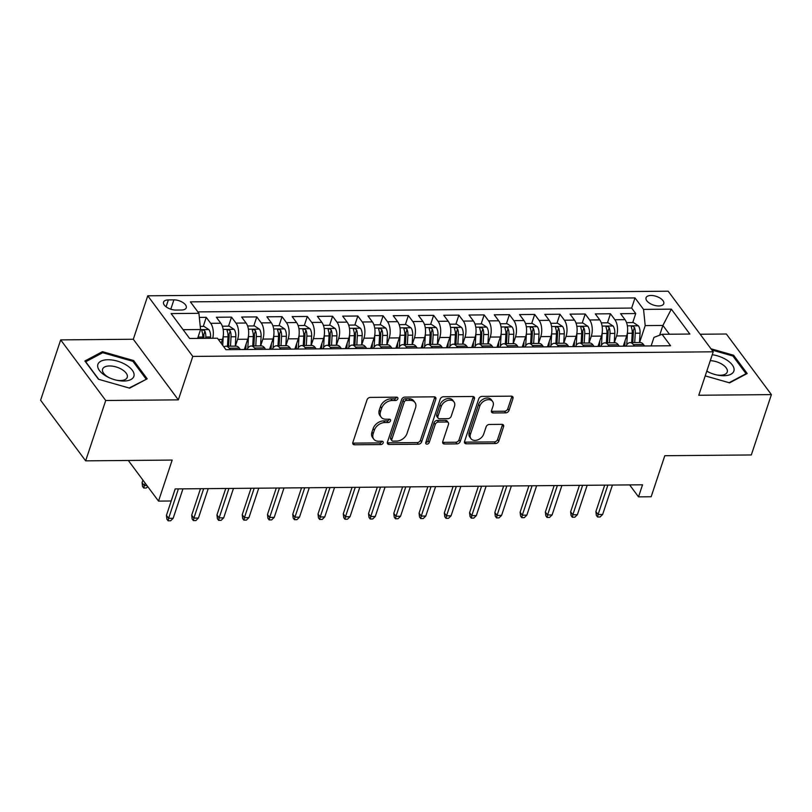 <?xml version="1.0" encoding="UTF-8"?>
<svg xmlns="http://www.w3.org/2000/svg" width="812" height="812" viewBox="0 0 812 812"><rect width="100%" height="100%" fill="white"/><g stroke="black" fill="none" stroke-linecap="round" stroke-linejoin="round"><path stroke-width="1.22" d="M397.839 398.814A2 1.431 143.4 0 0 397.718 397.626A2 1.431 143.4 0 0 396.662 397.169L370.313 397.403A2.862 2.05 143.4 0 0 367.044 399.788L352.855 442.438A2.862 2.05 143.4 0 0 353.037 444.123A2.862 2.05 143.4 0 0 354.55 444.783L380.899 444.55A2 1.431 143.4 0 0 383.183 442.875A2 1.431 143.4 0 0 383.051 441.698A2 1.431 143.4 0 0 381.995 441.231L378.585 441.261A9.165 6.547 143.4 0 1 373.753 439.15A9.165 6.547 143.4 0 1 373.175 433.75L374.362 430.198A9.165 6.547 143.4 0 1 384.817 422.544L388.227 422.514A2 1.431 143.4 0 0 390.511 420.839A2 1.431 143.4 0 0 390.389 419.662A2 1.431 143.4 0 0 389.324 419.195A2 1.431 143.4 0 0 389.293 419.195L385.913 419.225A9.165 6.547 143.4 0 1 381.082 417.114A9.165 6.547 143.4 0 1 380.503 411.714L381.691 408.162A9.165 6.547 143.4 0 1 392.145 400.509L395.556 400.478A2 1.431 143.4 0 0 397.839 398.814M396.621 397.169L396.621 397.169A2 1.431 143.4 0 1 394.338 398.844L395.556 400.478M381.965 441.241A2 1.431 143.4 0 0 381.965 441.231A2 1.431 143.4 0 1 379.681 442.905L380.899 444.55M651.011 295.477A9.338 4.567 18.4 0 0 646.047 297.771A9.338 4.567 18.4 0 0 649.529 303.201A9.338 4.567 18.4 0 0 658.796 305.962A9.338 4.567 18.4 0 0 663.759 303.668A9.338 4.567 18.4 0 0 660.278 298.237A9.338 4.567 18.4 0 0 651.011 295.477M505.724 412.851A2.862 2.05 143.4 0 0 508.992 410.466L512.971 398.499A2.862 2.05 143.4 0 0 512.788 396.814A2.862 2.05 143.4 0 0 511.286 396.154L482.023 396.408A2.862 2.05 143.4 0 0 478.755 398.804L464.565 441.444A2.862 2.05 143.4 0 0 464.748 443.129A2.862 2.05 143.4 0 0 466.261 443.799L495.523 443.535A2.862 2.05 143.4 0 0 498.791 441.139L503.592 426.696A2.862 2.05 143.4 0 0 503.41 425.011A2.862 2.05 143.4 0 0 501.907 424.341L489.382 424.453A2.862 2.05 143.4 0 0 486.114 426.848L483.729 434.014A7.663 5.471 143.4 0 1 477.72 439.891A7.663 5.471 143.4 0 1 470.95 438.642A7.663 5.471 143.4 0 1 470.463 434.136L479.801 406.061A7.663 5.471 143.4 0 1 485.809 400.184A7.663 5.471 143.4 0 1 492.579 401.432A7.663 5.471 143.4 0 1 493.067 405.939L491.514 410.618A2.862 2.05 143.4 0 0 491.696 412.303A2.862 2.05 143.4 0 0 493.209 412.963L505.724 412.851L504.506 411.217A2.862 2.05 143.4 0 0 507.774 408.822L511.753 396.865A2.862 2.05 143.4 0 0 511.875 396.226M105.722 400.499L178.346 399.859L133.3 339.254L60.677 339.893L105.722 400.499L85.646 460.84L172.174 460.069L158.523 501.105L171.149 500.994L175.169 488.925L642.536 484.794L638.516 496.863L651.153 496.751L664.805 455.715L751.323 454.953L771.4 394.612L726.354 334.006L700.157 334.239M178.346 399.859L192.799 356.417L713.22 351.809L698.767 395.251L771.4 394.612M435.851 399.179A2.862 2.05 143.4 0 0 435.668 397.494A2.862 2.05 143.4 0 0 434.166 396.835L404.904 397.098A2.862 2.05 143.4 0 0 401.635 399.484L387.446 442.124A2.862 2.05 143.4 0 0 387.628 443.819A2.862 2.05 143.4 0 0 389.141 444.479L418.403 444.215A2.862 2.05 143.4 0 0 421.672 441.829L435.851 399.179L434.633 397.545A2.862 2.05 143.4 0 0 434.755 396.906M443.464 396.753L472.726 396.489A2.862 2.05 143.4 0 1 474.228 397.159A2.862 2.05 143.4 0 1 474.411 398.844L460.231 441.484A2.862 2.05 143.4 0 1 456.963 443.88L444.438 443.991A2.862 2.05 143.4 0 1 442.926 443.322A2.862 2.05 143.4 0 1 442.743 441.637L448.498 424.341A2.862 2.05 143.4 0 0 448.315 422.656A2.862 2.05 143.4 0 0 446.813 421.996L438.5 422.067A2.862 2.05 143.4 0 0 435.232 424.463L429.243 442.469A2 1.431 143.4 0 1 427.67 444.002A2 1.431 143.4 0 1 425.904 443.677A2 1.431 143.4 0 1 425.772 442.499L440.195 399.149A2.862 2.05 143.4 0 1 443.464 396.753M85.646 460.84L40.6 400.235L60.677 339.893M632.731 322.597L635.735 313.554L620.581 313.686L625.017 319.664L614.917 319.755A11.672 5.836 89.5 0 1 616.572 335.955L614.308 342.776M607.467 322.821L610.472 313.777L595.318 313.909L599.753 319.887L589.654 319.979A11.672 5.836 89.5 0 1 591.309 336.178L589.045 342.999M582.204 323.044L585.208 314L570.054 314.132L574.49 320.111L564.391 320.202A11.672 5.836 89.5 0 1 566.045 336.401L563.782 343.222M556.941 323.267L559.945 314.224L544.791 314.356L549.227 320.334L539.127 320.425A11.672 5.836 89.5 0 1 540.782 336.625L538.518 343.446M531.677 323.491L534.682 314.447L519.528 314.579L523.963 320.557L513.864 320.649A11.672 5.836 89.5 0 1 515.518 336.848L513.255 343.669M506.414 323.714L509.418 314.67L494.264 314.802L498.71 320.781L488.601 320.872A11.672 5.836 89.5 0 1 490.255 337.071L487.992 343.892M481.151 323.937L484.155 314.894L469.001 315.026L473.447 321.004L463.337 321.095A11.672 5.836 89.5 0 1 464.992 337.305L462.728 344.115M455.887 324.161L458.892 315.117L443.738 315.249L448.183 321.227L438.074 321.319A11.672 5.836 89.5 0 1 439.728 337.528L437.465 344.339M430.624 324.384L433.628 315.34L418.474 315.472L422.92 321.45L412.811 321.542A11.672 5.836 89.5 0 1 414.465 337.751L412.202 344.562M405.361 324.607L408.365 315.563L393.211 315.695L397.657 321.674L387.547 321.765A11.672 5.836 89.5 0 1 389.202 337.975L386.938 344.785M380.097 324.83L383.102 315.787L367.948 315.919L372.393 321.897L362.284 321.988A11.672 5.836 89.5 0 1 363.938 338.198L361.675 345.009M354.834 325.054L357.838 316.01L342.684 316.142L347.13 322.12L337.021 322.212A11.672 5.836 89.5 0 1 338.675 338.421L336.412 345.232M329.57 325.277L332.575 316.233L317.421 316.365L321.867 322.344L311.757 322.435A11.672 5.836 89.5 0 1 313.412 338.645L311.148 345.455M304.307 325.5L307.312 316.457L292.158 316.589L296.603 322.567L286.494 322.658A11.672 5.836 89.5 0 1 288.158 338.868L285.885 345.679M279.044 325.724L282.048 316.68L266.894 316.812L271.34 322.79L261.231 322.882A11.672 5.836 89.5 0 1 262.895 339.091L260.622 345.902M253.78 325.947L256.785 316.903L241.631 317.035L246.077 323.014L235.967 323.105A11.672 5.836 89.5 0 1 237.632 339.314L235.358 346.125M228.517 326.17L231.521 317.127L216.368 317.259L220.813 323.237A11.672 5.836 89.5 0 1 222.468 339.446L221.189 343.293M625.017 319.664A11.672 5.836 -90.5 0 1 626.681 335.874L623.251 346.176M599.753 319.887A11.672 5.836 -90.5 0 1 601.418 336.097L597.987 346.399M574.49 320.111A11.672 5.836 -90.5 0 1 576.155 336.32L572.724 346.622M549.227 320.334A11.672 5.836 -90.5 0 1 550.891 336.544L547.461 346.846M523.963 320.557A11.672 5.836 -90.5 0 1 525.628 336.767L522.197 347.069M498.71 320.781A11.672 5.836 -90.5 0 1 500.365 336.99L496.934 347.292M473.447 321.004A11.672 5.836 -90.5 0 1 475.101 337.213L471.67 347.516M448.183 321.227A11.672 5.836 -90.5 0 1 449.838 337.437L446.407 347.739M422.92 321.45A11.672 5.836 -90.5 0 1 424.574 337.66L421.144 347.962M397.657 321.674A11.672 5.836 -90.5 0 1 399.311 337.883L395.88 348.186M372.393 321.897A11.672 5.836 -90.5 0 1 374.048 338.107L370.617 348.409M347.13 322.12A11.672 5.836 -90.5 0 1 348.784 338.33L345.354 348.632M321.867 322.344A11.672 5.836 -90.5 0 1 323.521 338.553L320.09 348.855M296.603 322.567A11.672 5.836 -90.5 0 1 298.258 338.777L294.827 349.079M271.34 322.79A11.672 5.836 -90.5 0 1 272.994 339L269.564 349.302M246.077 323.014A11.672 5.836 -90.5 0 1 247.731 339.223L244.3 349.525M175.899 310.062L181.462 310.011A9.044 4.425 18.4 0 0 186.263 307.789A9.044 4.425 18.4 0 0 182.883 302.531A9.044 4.425 18.4 0 0 173.91 299.861L168.348 299.912A9.044 4.425 18.4 0 0 163.547 302.135A9.044 4.425 18.4 0 0 166.927 307.393A9.044 4.425 18.4 0 0 175.899 310.062M192.799 356.417L147.754 295.801L668.174 291.203L713.22 351.809M635.735 313.554L631.655 308.063L635.025 297.923L190.394 301.861L198.92 313.32L200.574 329.53L197.631 338.401M635.025 297.923L643.551 309.392L671.341 309.149L689.845 334.047L662.054 334.29L670.58 345.76L225.949 349.688L217.423 338.218L189.632 338.472L171.129 313.574L198.92 313.32M223.899 346.937A11.672 5.836 89.5 0 1 225.898 346.216L235.998 346.125A11.672 5.836 89.5 0 1 239.317 348.135L240.372 349.566M225.898 346.216A11.672 5.836 89.5 0 1 229.207 348.226L230.273 349.647M644.586 345.983L643.53 344.562A11.672 5.836 -90.5 0 0 640.211 342.552L630.102 342.634A11.672 5.836 89.5 0 1 633.421 344.653L634.476 346.074M619.323 346.206L618.267 344.785A11.672 5.836 -90.5 0 0 614.948 342.776L604.838 342.857A11.672 5.836 89.5 0 1 608.158 344.877L609.213 346.298M594.059 346.43L593.004 345.009A11.672 5.836 -90.5 0 0 589.685 342.999L579.575 343.08A11.672 5.836 89.5 0 1 582.894 345.1L583.95 346.521M568.796 346.653L567.74 345.232A11.672 5.836 -90.5 0 0 564.421 343.222L554.312 343.303A11.672 5.836 89.5 0 1 557.631 345.323L558.686 346.744M543.532 346.876L542.477 345.455A11.672 5.836 -90.5 0 0 539.158 343.446L529.059 343.527A11.672 5.836 89.5 0 1 532.367 345.547L533.423 346.968M518.269 347.1L517.214 345.679A11.672 5.836 -90.5 0 0 513.894 343.669L503.795 343.75A11.672 5.836 89.5 0 1 507.104 345.77L508.16 347.191M493.006 347.323L491.95 345.902A11.672 5.836 -90.5 0 0 488.631 343.892L478.532 343.973A11.672 5.836 89.5 0 1 481.841 345.993L482.896 347.414M467.742 347.546L466.687 346.125A11.672 5.836 -90.5 0 0 463.368 344.115L453.269 344.197A11.672 5.836 89.5 0 1 456.577 346.216L457.643 347.637M442.479 347.769L441.423 346.348A11.672 5.836 -90.5 0 0 438.104 344.339L428.005 344.43A11.672 5.836 89.5 0 1 431.314 346.44L432.38 347.861M417.216 347.993L416.16 346.572A11.672 5.836 -90.5 0 0 412.841 344.562L402.742 344.653A11.672 5.836 89.5 0 1 406.051 346.663L407.116 348.084M391.952 348.216L390.897 346.795A11.672 5.836 -90.5 0 0 387.578 344.785L377.478 344.877A11.672 5.836 89.5 0 1 380.787 346.886L381.853 348.307M366.689 348.45L365.633 347.018A11.672 5.836 -90.5 0 0 362.314 345.009L352.215 345.1A11.672 5.836 89.5 0 1 355.524 347.11L356.59 348.531M341.426 348.673L340.37 347.242A11.672 5.836 -90.5 0 0 337.051 345.232L326.952 345.323A11.672 5.836 89.5 0 1 330.261 347.333L331.326 348.754M316.162 348.896L315.107 347.465A11.672 5.836 -90.5 0 0 311.788 345.455L301.688 345.547A11.672 5.836 89.5 0 1 304.997 347.556L306.063 348.977M290.899 349.119L289.843 347.688A11.672 5.836 -90.5 0 0 286.524 345.679L276.425 345.77A11.672 5.836 89.5 0 1 279.734 347.78L280.8 349.201M265.636 349.343L264.58 347.912A11.672 5.836 -90.5 0 0 261.261 345.902L251.162 345.993A11.672 5.836 89.5 0 1 254.471 348.003L255.536 349.424M203.254 326.394L206.258 317.35L210.704 323.328A11.672 5.836 89.5 0 1 212.734 338.269M231.521 317.127L235.967 323.105M256.785 316.903L261.231 322.882M282.048 316.68L286.494 322.658M307.312 316.457L311.757 322.435M332.575 316.233L337.021 322.212M357.838 316.01L362.284 321.988M383.102 315.787L387.547 321.765M408.365 315.563L412.811 321.542M433.628 315.34L438.074 321.319M458.892 315.117L463.337 321.095M484.155 314.894L488.601 320.872M509.418 314.67L513.864 320.649M534.682 314.447L539.127 320.425M559.945 314.224L564.391 320.202M585.208 314L589.654 319.979M610.472 313.777L614.917 319.755M631.655 308.063L197.864 311.899M206.258 317.35L199.336 317.411M659.638 335.214L662.896 325.439L645.205 325.602L639.572 342.552M200.574 329.53L183.106 329.682M133.3 339.254L147.754 295.801M629.635 484.906L638.516 496.863M128.316 460.465L158.523 501.105M669.423 334.229L662.896 325.439L671.341 309.149M651.133 345.932L653.975 337.396L662.054 334.29M247.041 349.505A11.672 5.836 89.5 0 1 251.162 345.993M272.304 349.282A11.672 5.836 89.5 0 1 276.425 345.77M297.568 349.058A11.672 5.836 89.5 0 1 301.688 345.547M322.831 348.835A11.672 5.836 89.5 0 1 326.952 345.323M348.084 348.612A11.672 5.836 89.5 0 1 352.215 345.1M373.347 348.389A11.672 5.836 89.5 0 1 377.478 344.877M398.611 348.165A11.672 5.836 89.5 0 1 402.742 344.653M423.874 347.942A11.672 5.836 89.5 0 1 428.005 344.43M449.137 347.719A11.672 5.836 89.5 0 1 453.269 344.197M474.401 347.495A11.672 5.836 89.5 0 1 478.532 343.973M499.664 347.272A11.672 5.836 89.5 0 1 503.795 343.75M524.928 347.049A11.672 5.836 89.5 0 1 529.059 343.527M550.191 346.825A11.672 5.836 89.5 0 1 554.312 343.303M575.454 346.602A11.672 5.836 89.5 0 1 579.575 343.08M600.718 346.379A11.672 5.836 89.5 0 1 604.838 342.857M625.981 346.156A11.672 5.836 89.5 0 1 630.102 342.634M645.205 325.602L643.551 309.392M129.605 388.156L147.195 378.818L133.635 360.558L102.474 351.657L84.874 360.995L98.445 379.245L129.605 388.156M705.212 375.875L729.602 382.848L747.192 373.51L733.632 355.26L710.967 348.774M101.987 353.098L102.474 351.657M133.239 361.756L133.635 360.558M733.236 356.448L733.632 355.26M394.338 398.844L390.927 398.875A9.165 6.547 143.4 0 0 380.473 406.528L381.691 408.162M381.082 417.114L379.864 415.48A9.165 6.547 143.4 0 1 379.285 410.08L380.473 406.528M373.753 439.15L372.535 437.506A9.165 6.547 143.4 0 1 371.957 432.116L373.144 428.563A9.165 6.547 143.4 0 1 383.599 420.91L387.009 420.88A2 1.431 143.4 0 0 389.293 419.205M352.733 443.078A2.862 2.05 143.4 0 0 353.332 443.139L379.681 442.905M387.324 442.763A2.862 2.05 143.4 0 0 387.923 442.834L417.185 442.581A2.862 2.05 143.4 0 0 420.454 440.185L434.633 397.545M406.528 400.387A2 1.431 143.4 0 0 404.234 402.062L391.79 439.495A2 1.431 143.4 0 0 391.912 440.672A2 1.431 143.4 0 0 392.967 441.139L396.571 441.099A9.165 6.547 143.4 0 0 407.025 433.456L415.531 407.868A9.165 6.547 143.4 0 0 414.952 402.468A9.165 6.547 143.4 0 0 410.121 400.357L406.528 400.387L405.31 398.753A2 1.431 143.4 0 0 403.026 400.417L404.234 402.062M391.912 440.672L390.694 439.038A2 1.431 143.4 0 1 390.572 437.851L403.026 400.417M414.952 402.468L413.734 400.834A9.165 6.547 143.4 0 0 408.903 398.712L410.121 400.357M405.31 398.753L408.903 398.712M442.621 442.276A2.862 2.05 143.4 0 0 443.22 442.347L455.745 442.235A2.862 2.05 143.4 0 0 459.013 439.85L473.193 397.2A2.862 2.05 143.4 0 0 473.315 396.56M448.315 422.656L447.097 421.022A2.862 2.05 143.4 0 0 445.595 420.362L437.282 420.433A2.862 2.05 143.4 0 0 434.014 422.829L428.025 440.825L429.243 442.469M425.772 442.499A2 1.431 143.4 0 0 428.025 440.825M454.466 406.396A7.663 5.471 143.4 0 0 453.979 401.889A7.663 5.471 143.4 0 0 447.209 400.641A7.663 5.471 143.4 0 0 441.2 406.518L437.912 416.404A2.862 2.05 143.4 0 0 438.094 418.089A2.862 2.05 143.4 0 0 439.607 418.759L447.909 418.677A2.862 2.05 143.4 0 0 451.178 416.292L454.466 406.396M453.979 401.889L452.771 400.255A7.663 5.471 143.4 0 0 445.991 398.996A7.663 5.471 143.4 0 0 439.982 404.883L441.2 406.518M438.094 418.089L436.876 416.454A2.862 2.05 143.4 0 1 436.694 414.77L439.982 404.883M491.392 411.258A2.862 2.05 143.4 0 0 491.991 411.329L504.506 411.217M492.579 401.432L491.361 399.788A7.663 5.471 143.4 0 0 484.591 398.54A7.663 5.471 143.4 0 0 478.583 404.417L479.801 406.061M470.95 438.642L469.732 436.998A7.663 5.471 143.4 0 1 469.245 432.491L478.583 404.417M464.444 442.083A2.862 2.05 143.4 0 0 465.043 442.154L494.305 441.901A2.862 2.05 143.4 0 0 497.573 439.505L502.374 425.052A2.862 2.05 143.4 0 0 502.496 424.412M197.925 337.508L197.874 338.391M200.26 326.414L203.974 326.383L208.928 329.642A7.734 3.867 89.5 0 1 210.582 336.96L210.501 338.279M205.7 338.33L205.781 337A7.734 3.867 -90.5 0 0 204.949 331.205C203.132 329.56 202.117 329.57 201.914 331.235A7.734 3.867 89.5 0 1 202.746 337.031L202.675 338.35M204.949 331.205L203.792 334.686A3.938 1.969 89.5 0 1 203.903 336.513L203.792 338.34M201.843 330.464L201.914 331.235M147.733 486.591L146.272 488.012L143.754 488.032L142.536 486.398L142.08 482.612L144.272 485.566L145.104 483.049M143.754 488.032L144.272 485.566L146.952 485.535M142.08 482.612L142.912 480.105M175.23 488.925L166.43 515.376L168.622 518.32L178.407 488.895M173.169 518.279L170.621 520.776L168.104 520.796L168.622 518.32L173.169 518.279L182.954 488.854M168.104 520.796L166.886 519.162L166.43 515.376M107.966 359.736A18.96 9.277 18.4 0 0 97.653 366.151A18.96 9.277 18.4 0 0 108.828 377.55A18.96 9.277 18.4 0 0 117.232 380.351A18.96 9.277 18.4 0 0 123.789 381.031A18.96 9.277 18.4 0 0 132.295 370.242A18.96 9.277 18.4 0 0 107.966 359.736M116.471 380.189A12.982 6.354 18.4 0 0 120.349 380.534A12.982 6.354 18.4 0 0 127.24 377.336A12.982 6.354 18.4 0 0 122.399 369.785A12.982 6.354 18.4 0 0 109.508 365.958A12.982 6.354 18.4 0 0 102.606 369.145A12.982 6.354 18.4 0 0 109.529 377.874M145.906 379.498L129.118 388.014M98.749 379.336L85.686 361.756L102.728 352.702L132.924 361.34L146.069 379.021M706.765 371.206A18.96 9.277 18.4 0 0 708.825 372.251A18.96 9.277 18.4 0 0 717.229 375.042A18.96 9.277 18.4 0 0 734.048 370.282A18.96 9.277 18.4 0 0 712.246 354.722M706.846 370.982A12.982 6.354 18.4 0 0 709.526 372.566M716.468 374.88A12.982 6.354 18.4 0 0 727.237 372.038A12.982 6.354 18.4 0 0 727.369 371.5A12.982 6.354 18.4 0 0 710.277 360.66M711.891 350.013L732.921 356.032L746.066 373.713L729.115 382.716M223.239 336.016A7.734 3.867 89.5 0 1 223.219 336.848L222.711 345.333M222.346 326.221L229.238 326.16L234.191 329.418A7.734 3.867 89.5 0 1 235.845 336.736L235.287 346.125M230.496 346.176L231.044 336.777A7.734 3.867 -90.5 0 0 230.212 330.981C228.395 329.337 227.38 329.347 227.177 331.012A7.734 3.867 89.5 0 1 228.01 336.807L227.461 346.196M230.212 330.981L229.055 334.463A3.938 1.969 89.5 0 1 229.167 336.29L228.578 346.186M227.096 330.24L227.177 331.012M248.502 335.792A7.734 3.867 89.5 0 1 248.482 336.625L247.792 348.186M246.127 344.044L245.803 349.515M247.609 325.998L254.501 325.937L259.454 329.195A7.734 3.867 89.5 0 1 261.109 336.513L260.55 345.902M255.76 345.953L256.308 336.554A7.734 3.867 -90.5 0 0 255.475 330.758C253.659 329.114 252.644 329.124 252.441 330.788A7.734 3.867 89.5 0 1 253.273 336.584L252.725 345.973M255.475 330.758L254.318 334.239A3.938 1.969 89.5 0 1 254.43 336.067L253.841 345.963M252.359 330.017L252.441 330.788M273.766 335.569A7.734 3.867 89.5 0 1 273.735 336.401L273.055 347.962M271.391 343.821L271.066 349.292M272.873 325.774L279.764 325.713L284.718 328.972A7.734 3.867 89.5 0 1 286.372 336.29L285.814 345.679M281.013 345.729L281.571 336.33A7.734 3.867 -90.5 0 0 280.739 330.535C278.922 328.89 277.907 328.901 277.704 330.565A7.734 3.867 89.5 0 1 278.536 336.361L277.988 345.75M280.739 330.535L279.582 334.016A3.938 1.969 89.5 0 1 279.693 335.843L279.105 345.739M277.623 329.794L277.704 330.565M299.029 335.346A7.734 3.867 89.5 0 1 298.999 336.178L298.319 347.739M296.654 343.598L296.329 349.069M298.136 325.551L305.028 325.49L309.981 328.748A7.734 3.867 89.5 0 1 311.635 336.067L311.077 345.455M306.276 345.506L306.834 336.107A7.734 3.867 -90.5 0 0 306.002 330.311C304.185 328.667 303.17 328.677 302.967 330.342A7.734 3.867 89.5 0 1 303.8 336.138L303.252 345.526M306.002 330.311L304.845 333.793A3.938 1.969 89.5 0 1 304.957 335.62L304.368 345.516M302.886 329.57L302.967 330.342M200.493 488.702L191.693 515.153L193.885 518.097L203.67 488.672M198.432 518.056L195.885 520.553L193.357 520.573L193.885 518.097L198.432 518.056L208.217 488.631M193.357 520.573L192.15 518.939L191.693 515.153M225.756 488.479L216.956 514.93L219.149 517.873L228.933 488.448M223.696 517.833L221.148 520.33L218.621 520.35L219.149 517.873L223.696 517.833L233.48 488.408M218.621 520.35L217.413 518.716L216.956 514.93M251.02 488.256L242.22 514.707L244.412 517.65L254.197 488.225M248.959 517.609L246.412 520.106L243.884 520.127L244.412 517.65L248.959 517.609L258.744 488.185M243.884 520.127L242.666 518.492L242.22 514.707M276.283 488.032L267.483 514.483L269.675 517.427L279.46 488.002M274.223 517.386L271.675 519.883L269.148 519.903L269.675 517.427L274.223 517.386L284.007 487.961M269.148 519.903L267.93 518.269L267.483 514.483M324.292 335.123A7.734 3.867 89.5 0 1 324.262 335.955L323.582 347.516M321.917 343.374L321.593 348.845M323.389 325.328L330.291 325.267L335.244 328.525A7.734 3.867 89.5 0 1 336.899 335.843L336.341 345.232M331.54 345.283L332.098 335.884A7.734 3.867 -90.5 0 0 331.266 330.088C329.449 328.444 328.434 328.454 328.231 330.119A7.734 3.867 89.5 0 1 329.063 335.914L328.515 345.303M331.266 330.088L330.108 333.57A3.938 1.969 89.5 0 1 330.22 335.397L329.631 345.293M328.149 329.347L328.231 330.119M301.546 487.809L292.746 514.26L294.939 517.203L304.723 487.779M299.486 517.163L296.938 519.66L294.411 519.68L294.939 517.203L299.486 517.163L309.27 487.738M294.411 519.68L293.193 518.046L292.746 514.26M349.556 334.899A7.734 3.867 89.5 0 1 349.525 335.732L348.845 347.292M347.181 343.151L346.856 348.622M348.652 325.104L355.554 325.044L360.508 328.302A7.734 3.867 89.5 0 1 362.162 335.62L361.604 345.009M356.803 345.059L357.361 335.66A7.734 3.867 -90.5 0 0 356.529 329.865C354.712 328.221 353.697 328.231 353.494 329.895A7.734 3.867 89.5 0 1 354.326 335.691L353.778 345.08M356.529 329.865L355.372 333.346A3.938 1.969 89.5 0 1 355.473 335.163L354.895 345.07M353.413 329.124L353.494 329.895M326.81 487.586L318.01 514.037L320.202 516.98L329.987 487.555M324.749 516.939L322.202 519.436L319.674 519.457L320.202 516.98L324.749 516.939L334.534 487.515M319.674 519.457L318.456 517.823L318.01 514.037M374.819 334.676A7.734 3.867 89.5 0 1 374.789 335.508L374.109 347.069M372.444 342.928L372.119 348.399M373.916 324.881L380.818 324.82L385.771 328.078A7.734 3.867 89.5 0 1 387.425 335.397L386.867 344.785M382.066 344.836L382.625 335.437A7.734 3.867 -90.5 0 0 381.792 329.642C379.975 327.997 378.96 328.007 378.757 329.672A7.734 3.867 89.5 0 1 379.59 335.468L379.042 344.856M381.792 329.642L380.635 333.123A3.938 1.969 89.5 0 1 380.737 334.94L380.158 344.846M378.676 328.901L378.757 329.672M352.073 487.362L343.273 513.813L345.465 516.757L355.25 487.332M350.013 516.716L347.465 519.213L344.938 519.233L345.465 516.757L350.013 516.716L359.797 487.291M344.938 519.233L343.72 517.599L343.273 513.813M400.083 334.453A7.734 3.867 89.5 0 1 400.052 335.285L399.372 346.846M397.707 342.705L397.383 348.175M399.179 324.658L406.081 324.597L411.034 327.855A7.734 3.867 89.5 0 1 412.689 335.173L412.131 344.562M407.33 344.613L407.888 335.214A7.734 3.867 -90.5 0 0 407.056 329.418C405.239 327.774 404.224 327.784 404.021 329.449A7.734 3.867 89.5 0 1 404.853 335.244L404.305 344.633M407.056 329.418L405.898 332.9A3.938 1.969 89.5 0 1 406 334.717L405.421 344.623M403.94 328.677L404.021 329.449M377.336 487.139L368.536 513.59L370.729 516.533L380.513 487.109M375.276 516.493L372.728 518.99L370.201 519.01L370.729 516.533L375.276 516.493L385.061 487.068M370.201 519.01L368.983 517.376L368.536 513.59M425.346 334.229A7.734 3.867 89.5 0 1 425.315 335.062L424.635 346.622M422.971 342.481L422.646 347.952M424.443 324.435L431.334 324.374L436.298 327.632A7.734 3.867 89.5 0 1 437.952 334.95L437.394 344.339M432.593 344.389L433.151 334.991A7.734 3.867 -90.5 0 0 432.319 329.195C430.502 327.551 429.487 327.561 429.284 329.225A7.734 3.867 89.5 0 1 430.116 335.021L429.568 344.41M432.319 329.195L431.162 332.676A3.938 1.969 89.5 0 1 431.263 334.493L430.685 344.4M429.203 328.454L429.284 329.225M402.6 486.916L393.8 513.367L395.992 516.31L405.777 486.885M400.539 516.27L397.992 518.766L395.464 518.787L395.992 516.31L400.539 516.27L410.324 486.845M395.464 518.787L394.246 517.153L393.8 513.367M450.609 334.006A7.734 3.867 89.5 0 1 450.579 334.838L449.899 346.399M448.234 342.258L447.909 347.729M449.706 324.211L456.598 324.15L461.561 327.409A7.734 3.867 89.5 0 1 463.216 334.727L462.657 344.115M457.856 344.156L458.415 334.767A7.734 3.867 -90.5 0 0 457.582 328.972C455.765 327.327 454.75 327.337 454.547 329.002A7.734 3.867 89.5 0 1 455.38 334.798L454.832 344.186M457.582 328.972L456.425 332.453A3.938 1.969 89.5 0 1 456.527 334.27L455.948 344.176M454.466 328.231L454.547 329.002M427.853 486.692L419.063 513.143L421.245 516.087L431.04 486.662M425.792 516.046L423.255 518.543L420.728 518.563L421.245 516.087L425.792 516.046L435.587 486.621M420.728 518.563L419.51 516.929L419.063 513.143M475.873 333.783A7.734 3.867 89.5 0 1 475.842 334.615L475.162 346.176M473.497 342.035L473.173 347.506M474.969 323.988L481.861 323.927L486.824 327.185A7.734 3.867 89.5 0 1 488.479 334.503L487.921 343.892M483.12 343.933L483.678 334.544A7.734 3.867 -90.5 0 0 482.835 328.748C481.029 327.104 480.014 327.114 479.811 328.779A7.734 3.867 89.5 0 1 480.643 334.574L480.095 343.963M482.835 328.748L481.689 332.23A3.938 1.969 89.5 0 1 481.79 334.047L481.212 343.953M479.73 328.007L479.811 328.779M453.116 486.469L444.326 512.92L446.509 515.864L456.303 486.439M451.056 515.823L448.518 518.32L445.991 518.34L446.509 515.864L451.056 515.823L460.851 486.398M445.991 518.34L444.773 516.706L444.326 512.92M501.136 333.559A7.734 3.867 89.5 0 1 501.105 334.392L500.425 345.953M498.761 341.811L498.436 347.282M500.233 323.765L507.124 323.704L512.088 326.962A7.734 3.867 89.5 0 1 513.742 334.28L513.184 343.669M508.383 343.709L508.941 334.321A7.734 3.867 -90.5 0 0 508.099 328.525C506.292 326.881 505.277 326.891 505.074 328.555A7.734 3.867 89.5 0 1 505.906 334.351L505.358 343.74M508.099 328.525L506.952 331.996A3.938 1.969 89.5 0 1 507.053 333.823L506.475 343.73M504.993 327.784L505.074 328.555M478.38 486.246L469.59 512.697L471.772 515.64L481.567 486.215M476.319 515.6L473.782 518.097L471.254 518.117L471.772 515.64L476.319 515.6L486.114 486.175M471.254 518.117L470.036 516.483L469.59 512.697M526.399 333.336A7.734 3.867 89.5 0 1 526.369 334.168L525.689 345.729M524.024 341.588L523.699 347.059M525.496 323.541L532.388 323.48L537.351 326.739A7.734 3.867 89.5 0 1 539.006 334.057L538.447 343.446M533.646 343.486L534.205 334.097A7.734 3.867 -90.5 0 0 533.362 328.302C531.555 326.657 530.54 326.668 530.337 328.332A7.734 3.867 89.5 0 1 531.17 334.128L530.622 343.517M533.362 328.302L532.215 331.773A3.938 1.969 89.5 0 1 532.317 333.6L531.738 343.506M530.256 327.561L530.337 328.332M503.643 486.023L494.843 512.473L497.035 515.417L506.83 485.992M501.583 515.376L499.045 517.873L496.518 517.894L497.035 515.417L501.583 515.376L511.377 485.952M496.518 517.894L495.3 516.259L494.843 512.473M551.663 333.113A7.734 3.867 89.5 0 1 551.632 333.945L550.952 345.506M549.288 341.365L548.963 346.836M550.759 323.318L557.651 323.257L562.614 326.515A7.734 3.867 89.5 0 1 564.269 333.833L563.711 343.222M558.91 343.263L559.468 333.874A7.734 3.867 -90.5 0 0 558.626 328.078C556.819 326.434 555.804 326.444 555.601 328.109A7.734 3.867 89.5 0 1 556.433 333.905L555.885 343.293M558.626 328.078L557.479 331.55A3.938 1.969 89.5 0 1 557.58 333.377L557.002 343.283M555.52 327.337L555.601 328.109M528.906 485.799L520.106 512.25L522.299 515.194L532.093 485.769M526.846 515.153L524.308 517.65L521.781 517.67L522.299 515.194L526.846 515.153L536.641 485.728M521.781 517.67L520.563 516.036L520.106 512.25M576.926 332.89A7.734 3.867 89.5 0 1 576.896 333.722L576.216 345.283M574.551 341.142L574.226 346.612M576.023 323.095L582.914 323.034L587.878 326.292A7.734 3.867 89.5 0 1 589.532 333.61L588.974 342.999M584.173 343.04L584.731 333.651A7.734 3.867 -90.5 0 0 583.889 327.855C582.072 326.211 581.067 326.221 580.864 327.886A7.734 3.867 89.5 0 1 581.697 333.681L581.138 343.07M583.889 327.855L582.742 331.326A3.938 1.969 89.5 0 1 582.843 333.153L582.265 343.06M580.783 327.114L580.864 327.886M554.17 485.576L545.37 512.027L547.562 514.97L557.357 485.546M552.109 514.93L549.572 517.427L547.044 517.447L547.562 514.97L552.109 514.93L561.904 485.505M547.044 517.447L545.826 515.813L545.37 512.027M602.189 332.666A7.734 3.867 89.5 0 1 602.159 333.499L601.479 345.059M599.814 340.918L599.489 346.389M601.286 322.871L608.178 322.811L613.141 326.069A7.734 3.867 89.5 0 1 614.796 333.387L614.237 342.776M609.436 342.816L609.995 333.427A7.734 3.867 -90.5 0 0 609.152 327.632C607.335 325.988 606.331 325.998 606.128 327.662A7.734 3.867 89.5 0 1 606.96 333.458L606.402 342.847M609.152 327.632L608.005 331.103A3.938 1.969 89.5 0 1 608.107 332.93L607.528 342.837M606.046 326.891L606.128 327.662M579.433 485.353L570.633 511.804L572.825 514.747L582.62 485.322M577.373 514.707L574.835 517.203L572.308 517.224L572.825 514.747L577.373 514.707L587.167 485.282M572.308 517.224L571.09 515.59L570.633 511.804M627.453 332.443A7.734 3.867 89.5 0 1 627.422 333.275L626.742 344.836M625.078 340.695L624.753 346.166M626.549 322.648L633.441 322.587L638.405 325.845A7.734 3.867 89.5 0 1 640.059 333.164L639.501 342.552M634.7 342.593L635.258 333.204A7.734 3.867 -90.5 0 0 634.416 327.409C632.599 325.764 631.594 325.774 631.391 327.439A7.734 3.867 89.5 0 1 632.223 333.235L631.665 342.623M634.416 327.409L633.269 330.88A3.938 1.969 89.5 0 1 633.37 332.707L632.792 342.613M631.31 326.668L631.391 327.439M604.696 485.129L595.896 511.58L598.089 514.524L607.883 485.099M602.636 514.483L600.098 516.98L597.571 517L598.089 514.524L602.636 514.483L612.431 485.058M597.571 517L596.353 515.366L595.896 511.58M626.681 335.874L616.572 335.955M601.418 336.097L591.309 336.178M576.155 336.32L566.045 336.401M550.891 336.544L540.782 336.625M525.628 336.767L515.518 336.848M500.365 336.99L490.255 337.071M475.101 337.213L464.992 337.305M449.838 337.437L439.728 337.528M424.574 337.66L414.465 337.751M399.311 337.883L389.202 337.975M374.048 338.107L363.938 338.198M348.784 338.33L338.675 338.421M323.521 338.553L313.412 338.645M298.258 338.777L288.158 338.868M272.994 339L262.895 339.091M247.731 339.223L237.632 339.314M222.468 339.446L218.357 339.477M239.317 348.135L229.207 348.226M643.53 344.562L633.421 344.653M618.267 344.785L608.158 344.877M593.004 345.009L582.894 345.1M567.74 345.232L557.631 345.323M542.477 345.455L532.367 345.547M517.214 345.679L507.104 345.77M491.95 345.902L481.841 345.993M466.687 346.125L456.577 346.216M441.423 346.348L431.314 346.44M416.16 346.572L406.051 346.663M390.897 346.795L380.787 346.886M365.633 347.018L355.524 347.11M340.37 347.242L330.261 347.333M315.107 347.465L304.997 347.556M289.843 347.688L279.734 347.78M264.58 347.912L254.471 348.003M220.813 323.237L210.704 323.328M166.064 306.794L168.348 299.912M170.804 309.21L173.91 299.861M390.927 398.875L392.145 400.509M379.285 410.08L380.503 411.714M387.009 420.88L388.227 422.514M383.599 420.91L384.817 422.544M373.144 428.563L374.362 430.198M371.957 432.116L373.175 433.75M353.332 443.139L354.55 444.783M420.454 440.185L421.672 441.829M417.185 442.581L418.403 444.215M387.923 442.834L389.141 444.479M390.572 437.851L391.79 439.495M473.193 397.2L474.411 398.844M459.013 439.85L460.231 441.484M455.745 442.235L456.963 443.88M443.22 442.347L444.438 443.991M445.595 420.362L446.813 421.996M437.282 420.433L438.5 422.067M434.014 422.829L435.232 424.463M436.694 414.77L437.912 416.404M491.991 411.329L493.209 412.963M469.245 432.491L470.463 434.136M502.374 425.052L503.592 426.696M497.573 439.505L498.791 441.139M494.305 441.901L495.523 443.535M465.043 442.154L466.261 443.799M511.753 396.865L512.971 398.499M507.774 408.822L508.992 410.466M208.806 329.56L200.544 329.631M202.746 337.031L198.067 337.071M210.582 336.96L205.781 337M234.069 329.337L223.148 329.428M228.01 336.807L223.219 336.848M235.845 336.736L231.044 336.777M259.332 329.114L248.411 329.205M253.273 336.584L248.482 336.625M261.109 336.513L256.308 336.554M284.596 328.89L273.674 328.982M278.536 336.361L273.735 336.401M286.372 336.29L281.571 336.33M309.859 328.667L298.938 328.758M303.8 336.138L298.999 336.178M311.635 336.067L306.834 336.107M335.123 328.444L324.201 328.535M329.063 335.914L324.262 335.955M336.899 335.843L332.098 335.884M360.386 328.221L349.464 328.312M354.326 335.691L349.525 335.732M362.162 335.62L357.361 335.66M385.649 327.997L374.728 328.089M379.59 335.468L374.789 335.508M387.425 335.397L382.625 335.437M410.913 327.774L399.991 327.865M404.853 335.244L400.052 335.285M412.689 335.173L407.888 335.214M436.176 327.551L425.255 327.642M430.116 335.021L425.315 335.062M437.952 334.95L433.151 334.991M461.439 327.327L450.518 327.419M455.38 334.798L450.579 334.838M463.216 334.727L458.415 334.767M486.703 327.104L475.781 327.195M480.643 334.574L475.842 334.615M488.479 334.503L483.678 334.544M511.966 326.881L501.045 326.972M505.906 334.351L501.105 334.392M513.742 334.28L508.941 334.321M537.229 326.657L526.308 326.749M531.17 334.128L526.369 334.168M539.006 334.057L534.205 334.097M562.493 326.434L551.571 326.525M556.433 333.905L551.632 333.945M564.269 333.833L559.468 333.874M587.756 326.211L576.835 326.302M581.697 333.681L576.896 333.722M589.532 333.61L584.731 333.651M613.019 325.988L602.098 326.079M606.96 333.458L602.159 333.499M614.796 333.387L609.995 333.427M638.283 325.764L627.361 325.856M632.223 333.235L627.422 333.275M640.059 333.164L635.258 333.204"/></g></svg>
